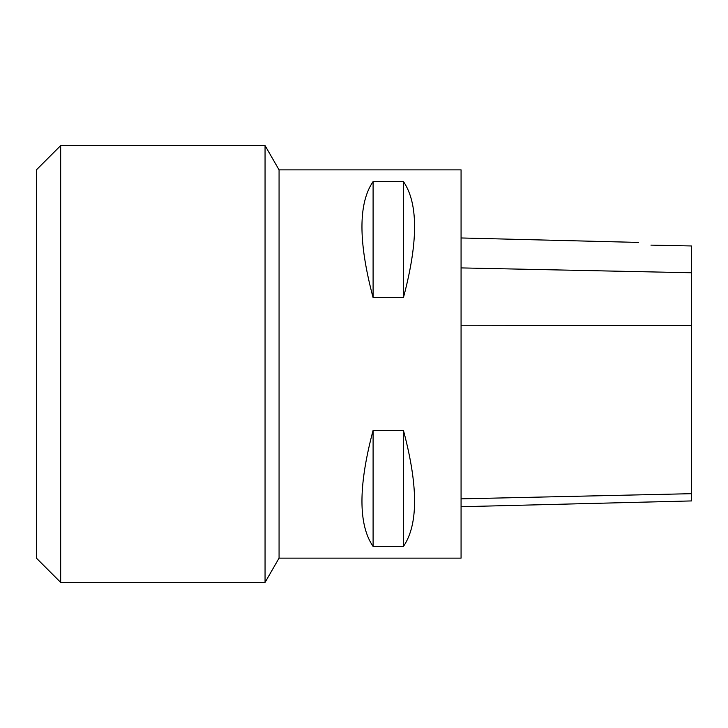 <?xml version="1.0" encoding="UTF-8"?>
<svg xmlns="http://www.w3.org/2000/svg" width="728" height="728" viewBox="0 0 728 728"><rect width="100%" height="100%" fill="white"/><g stroke="black" fill="none" stroke-linecap="round" stroke-linejoin="round"><path stroke-width="1.09" d="M650.95 245.127C635.235 241.623 635.235 241.623 650.95 245.127A25518.529 1869.249 -178.7 0 0 691.6 245.973L691.6 500.928L461.07 506.724M403.43 181.563C418.281 203.212 418.281 241.896 403.43 297.625L403.43 181.563L373.1 181.563C358.249 203.212 358.249 241.896 373.1 297.625L373.1 181.563M403.43 297.625L373.1 297.625M403.43 430.375C418.281 486.104 418.281 524.788 403.43 546.437L403.43 430.375L373.1 430.375C358.249 486.104 358.249 524.788 373.1 546.437L373.1 430.375M403.43 546.437L373.1 546.437M279.07 169.87L279.07 558.13L461.07 558.13L461.07 169.87L279.07 169.87L265.056 145.6L60.67 145.6L60.67 582.4L265.056 582.4L265.056 145.6M60.67 582.4L36.4 558.13L36.4 169.87L60.67 145.6M461.07 267.913L691.6 272.754M461.07 325.234L691.6 325.562M461.07 498.853L691.6 493.684L461.07 498.853M638.583 242.424L461.07 237.965M279.07 558.13L265.056 582.4"/></g></svg>
